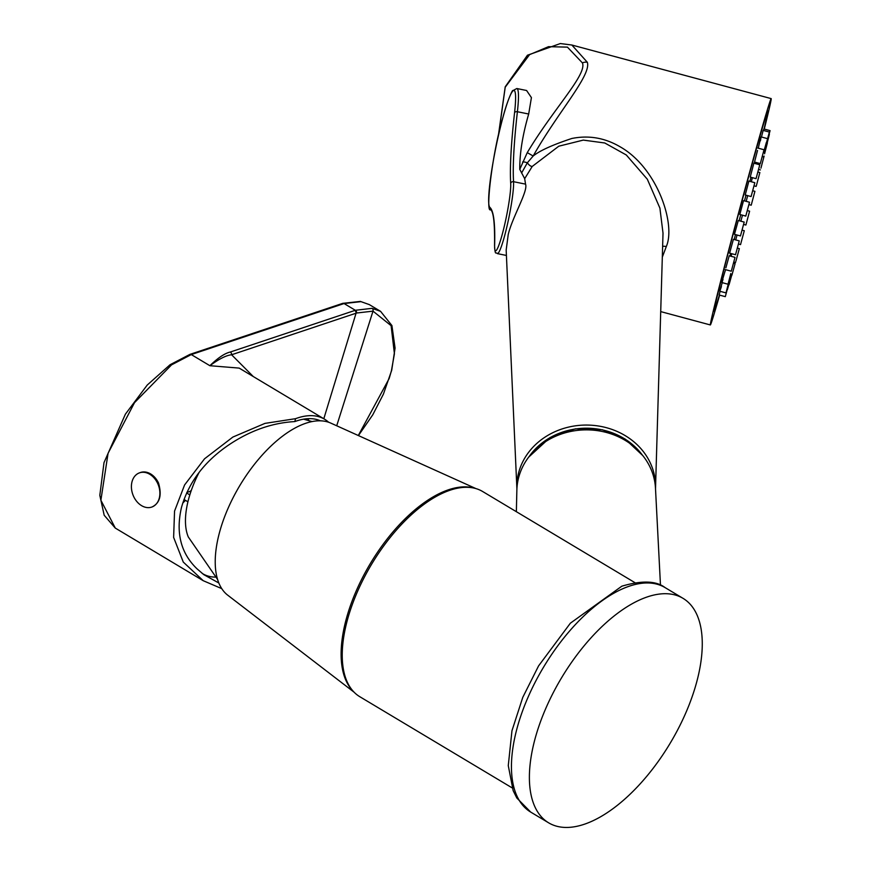 <?xml version="1.0" encoding="UTF-8"?>
<svg xmlns="http://www.w3.org/2000/svg" width="871" height="871" viewBox="0 0 871 871"><rect width="100%" height="100%" fill="white"/><g stroke="black" fill="none" stroke-linecap="round" stroke-linejoin="round"><path stroke-width="1.31" d="M586.412 823.509A130.813 63.398 120.9 0 0 686.25 711.847A130.813 63.398 120.9 0 0 683.016 598.333A130.813 63.398 120.9 0 0 645.248 597.648A130.813 63.398 -59.1 0 0 545.409 709.31A130.813 63.398 -59.1 0 0 548.654 822.834A130.813 63.398 -59.1 0 0 586.412 823.509M516.361 511.691L516.862 490.188A69.353 61.395 -0.8 0 1 518.626 477.656A69.353 61.395 179.2 0 1 592.476 430.1A69.353 61.395 179.2 0 1 655.482 488.25L660.479 585.247M512.137 787.874L359.843 696.735A119.577 57.943 -59.1 0 1 356.881 592.966A119.577 57.943 -59.1 0 1 448.14 490.896A119.577 57.943 -59.1 0 1 482.654 491.516L634.948 582.666M474.347 488.185A119.098 57.715 120.9 0 0 446.594 490.449A119.098 57.715 -59.1 0 0 358.667 585.497A119.098 57.715 -59.1 0 0 352.973 690.986M475.969 488.609L330.751 423.088A100.448 48.678 120.9 0 0 304.175 423.839A100.448 48.678 -59.1 0 0 228.627 507.053A100.448 48.678 -59.1 0 0 227.745 595.198L354.116 692.216M217.587 579.465L188.299 536.95A74.852 36.277 -59.1 0 1 198.958 472.692M253.265 376.533L231.599 354.769C226.242 355.314 219.013 358.961 209.889 365.711L191.282 354.573L171.565 364.851A2.395 1.426 -124.8 0 0 170.095 364.709L147.232 385.047L125.38 414.182L103.997 462.643L99.817 495.338L104.193 515.262L115.244 528.055M358.427 435.576L372.766 414.814L383.414 394.117L391.71 370.24L395.075 348.084L391.917 325.547L380.573 311.339L372.069 308.345L355.335 310.283L230.303 352.026C224.74 353.299 217.935 357.861 209.889 365.711L239.177 368.106L324.556 419.201A100.448 48.678 -59.1 0 1 328.596 422.239M380.573 311.339L369.348 304.621L360.997 301.649L344.078 303.544L191.282 354.573A2.395 1.818 -108.5 0 0 189.943 354.377L170.095 364.72M203.574 574.457L197.009 568.807C180.776 553.194 175.615 532.704 181.506 507.347C188.833 481.957 204.794 461.02 229.378 444.526C250.391 430.514 272.198 422.86 294.812 421.575L295.563 418.679L264.98 423.382L232.873 437.057L204.543 458.799L184.576 484.973L174.548 511.114L173.623 537.385L183.269 562.067L203.237 580.707L221.746 588.622M152.283 506.857C159.926 502.97 162.006 495.011 158.5 482.98A18.171 13.609 -110.3 0 0 150.629 473.933A18.171 13.609 69.7 0 0 140.797 472.387L139.741 472.768M152.403 506.824L151.957 506.998A18.171 13.609 -110.3 0 0 159.839 491.799A18.171 13.609 -110.3 0 0 149.736 474.26A18.171 13.609 69.7 0 0 139.327 472.909L140.177 472.594M203.912 574.708L218.839 583.004M294.812 421.575A97.095 47.056 -59.1 0 1 320.43 420.824M215.202 577.114A94.71 45.891 -59.1 0 1 202.116 573.336M308.878 420.584A94.71 45.891 120.9 0 0 307.735 418.701M295.563 418.679A100.448 48.678 -59.1 0 1 324.556 419.201M358.297 435.522L389.174 378.515L391.449 370.632L394.421 353.768L391.112 325.678L373.006 311.143L356.631 313.016L231.599 354.769A2.395 1.818 -108.5 0 0 230.303 352.026M185.469 500.357A91.03 44.116 -59.1 0 1 182.736 503.068M186.971 492.267A16.745 12.542 -110.3 0 0 188.909 491.777A16.745 12.542 -110.3 0 0 191.272 490.493M196.193 478.364A16.745 12.542 -110.3 0 0 196.051 476.644M151.957 506.998A18.171 13.609 -110.3 0 1 141.559 505.637A18.171 13.609 69.7 0 1 131.456 488.108A18.171 13.609 69.7 0 1 139.327 472.909M756.387 185.665L759.86 172.545L756.387 185.665M729.985 255.998A58.597 0.904 -75 0 1 730.627 253.417M734.188 239.514A58.597 0.904 -75 0 1 734.699 237.565A58.597 0.904 -75 0 1 735.472 234.593M729.822 252.394L733.404 239.307L739.25 240.875L735.527 254.735L739.25 240.875M764.074 129.017A2263.903 2263.903 0 0 0 766.741 117.215A104.03 1.6 105 0 0 757.443 145.13A104.03 1.6 105 0 0 727.187 256.814A104.03 1.6 105 0 0 715.831 306.614A2263.903 2263.903 0 0 0 719.435 295.073M747.688 195.637A58.597 0.904 -75 0 1 746.175 201.343M742.473 215.202A58.597 0.904 -75 0 1 740.851 221.18M737.062 235.018A58.597 0.904 -75 0 1 735.712 239.917M731.814 253.733A58.597 0.904 -75 0 1 731.085 256.292M725.314 296.652L729.038 282.792L725.314 296.652L719.108 294.986L720.121 291.317M721.428 286.559C719.108 293.483 719.424 292.025 722.386 282.182M723.006 279.504C721.232 284.327 721.852 281.79 724.868 271.883L725.619 269.683M725.87 267.854L729.212 255.791L735.015 257.348L731.292 271.197L735.015 257.348M756.148 162.485A58.597 0.904 -75 0 1 755.854 163.737A2263.903 2263.903 0 0 0 756.159 162.485M752.37 177.662A58.597 0.904 -75 0 1 751.314 181.756M739.131 220.711A58.597 0.904 -75 0 1 740.731 214.734M744.476 200.885A58.597 0.904 -75 0 1 746.022 195.191M749.855 181.353A58.597 0.904 -75 0 1 750.998 177.292M754.961 163.498A58.597 0.904 -75 0 1 755.331 162.267M740.47 235.932L734.46 234.321L738.292 220.494L744.193 222.083L740.47 235.932L744.193 222.083M745.783 216.095L739.817 214.473L743.54 200.624L749.506 202.235L745.783 216.095L749.506 202.246M751.096 196.552L754.819 182.692L751.096 196.552L745.217 194.973L748.799 181.44M756.05 178.653L759.773 164.793L756.05 178.653L750.225 177.085L753.567 164.336M760.307 163.606L764.03 149.747L760.307 163.606L754.526 162.05L757.53 150.465M758.293 148.201L758.543 147.014C760.938 136.889 761.559 134.809 760.416 140.797M761.472 137.008L763.17 130.389L769.365 132.054L765.642 145.914L769.365 132.054M763.464 130.476L763.878 128.962L770.073 130.628L766.349 144.477L770.073 130.628M719.631 295.127A117.182 1.796 -75 0 1 714.416 312.939A117.182 1.796 -75 0 1 710.344 324.948A117.182 1.796 -75 0 1 732.01 237.62A117.182 1.796 -75 0 1 767.122 110.617A117.182 1.796 -75 0 1 771.183 98.608A117.182 1.796 -75 0 1 764.27 129.06M662.308 257.174L666.282 246.602C676.038 224.413 657.518 168.114 620.315 146.916C605.018 137.879 588.85 135.059 571.833 138.478C552.628 144.836 539.748 150.672 533.172 156.018L527.26 152.632L519.769 169.366C519.639 153.383 522.611 134.929 528.686 114.014L531.419 97.606L526.585 90.497L516.83 88.526L512.649 90.736C513.106 88.875 507.575 99.468 503.133 116.627C491.897 154.178 485.31 214.092 490.645 209.661C493.541 211.762 494.848 223.705 494.554 245.491A2.395 2.014 -178.3 0 0 494.597 245.927M498.539 134.439L505.224 86.806L527.445 55.221L560.336 43.55L571.855 45.02L587.348 62.287C591.485 75.418 557.734 112.272 533.172 156.018L527.358 162.779A9.363 4.442 -110.8 0 0 532.235 166.437L524.68 178.664L519.769 169.366M498.56 134.983L505.213 87.198L529.579 54.644L548.523 46.664L567.424 47.132L582.416 62.897C587.294 74.394 553.586 108.505 527.26 152.632M524.68 178.664L525.54 184.129C528.381 190.836 512.355 216.977 508.229 234.528L506.171 250.042L516.906 488.969A69.353 61.416 179.6 0 1 518.626 472.79A69.353 61.416 -0.4 0 1 594.947 425.538A69.353 61.416 -0.4 0 1 655.536 487.967L663.016 233.156L659.902 208.115L647.316 179.208L626.303 154.984L604.768 142.986L583.287 140.1L558.79 146.197L532.235 166.437M522.6 162.028A7.175 1.644 -157.2 0 1 527.358 162.779L521.577 173.013M655.536 487.967A69.353 61.416 -0.4 0 1 655.515 488.783M766.382 142.398L763.584 152.436L766.382 142.398M767.046 143.486L769.387 134.374L767.046 143.486M764.564 153.797L767.351 143.062L764.564 153.797M760.927 168.179L764.107 156.072L760.927 168.179M729.016 284.871L731.814 274.844L729.016 284.871M727.394 289.684L729.746 281.366L727.394 289.684M728.341 283.794L726 292.896L728.341 283.794M730.823 273.483L728.036 284.218L730.823 273.483M751.248 205.055L754.917 191.337L751.248 205.055M745.881 225.034L749.604 211.185L745.881 225.034L743.649 224.446M740.633 244.228L744.291 230.728L740.633 244.228M735.864 261.344L739.337 248.627L735.864 261.344M731.901 275.203L735.08 263.673L731.901 275.203M665.063 587.587C656.179 580.75 641.775 580.293 621.818 586.194L570.363 623.201L538.572 665.901L522.774 697.366L511.963 730.747L508.272 765.631L513.161 790.639L516.797 797.967L530.7 812.088A130.813 63.398 -59.1 0 1 527.467 698.575A130.813 63.398 -59.1 0 1 627.294 586.902A130.813 63.398 -59.1 0 1 665.063 587.587L683.016 598.333M642.156 454.814A66.969 59.282 179.2 0 0 529.252 456.393M369.337 304.61L360.354 301.42L342.739 303.358A2.395 1.818 -108.4 0 1 344.078 303.544L355.335 310.283A2.395 1.829 -108.6 0 1 356.631 313.016M343.435 303.761A2.395 1.818 -108.5 0 0 342.096 303.565L342.739 303.358A2.395 1.818 -108.4 0 0 342.434 303.5M191.99 354.334A2.395 1.818 -108.5 0 0 190.651 354.149A2.395 1.818 -108.5 0 0 190.314 354.312M171.565 364.851L134.526 402.642L108.069 453.29L100.884 500.237L115.299 528.087L203.237 580.707M323.805 418.744L356.065 313.201A2.395 1.818 -108.5 0 0 354.78 310.468M336.707 425.777L373.006 311.143A2.395 2.047 -81.5 0 0 372.069 308.345M360.997 301.649A2.395 2.058 -81.1 0 0 360.333 301.41M189.824 494.88L186.644 492.975M587.348 62.287A7.175 6.337 177.5 0 0 582.416 62.897M666.282 246.602A4.78 2.167 14.6 0 0 662.624 246.362M528.686 114.014L517.396 111.728A62.179 6.685 -78.5 0 0 516.83 88.526M514.565 112.707A2.395 1.513 6.4 0 1 517.396 111.728A239.155 25.727 101.5 0 0 513.552 181.701A38.27 4.115 -78.5 0 1 507.488 224.13A38.27 4.115 -78.5 0 1 497.395 253.624C496.002 251.458 495.164 256.673 494.554 245.491A2.395 2.014 -178.3 0 1 494.619 245.089A35.874 3.854 -78.5 0 0 502.796 232.317A35.874 3.854 -78.5 0 0 510.689 183.378A241.55 25.988 101.5 0 1 514.565 112.707A59.794 6.435 -78.5 0 0 501.925 121.221A59.794 6.435 -78.5 0 0 489.894 207.396A2.395 2.373 131.6 0 0 490.645 209.661M489.894 207.396A241.55 25.988 101.5 0 1 494.619 245.089M510.689 183.378A2.395 2.199 -3.3 0 1 513.552 181.701L525.54 184.129M530.7 812.088L548.654 822.834M642.754 455.544L624.953 438.919L602.329 429.751L575.339 428.848L550.113 437.482L528.675 457.133M303.62 419.169L312.079 421.575M342.096 303.565L189.943 354.377M191.108 490.961L188.909 491.777M187.918 501.816L183.977 499.464M757.944 172.033L759.86 172.545M729.463 253.102L735.527 254.735M710.344 324.948L660.708 311.6M771.183 98.608L571.855 45.02M506.41 255.453L497.395 253.624M754.068 185.85L756.137 186.405M748.788 181.07L754.819 182.692M753.687 163.149L759.773 164.793M757.89 148.092L764.03 149.747M761.134 136.921L767.307 138.576M764.869 148.016L765.663 148.233M762.31 156.562L763.627 156.911M758.63 169.464L760.383 169.932M730.736 274.55L731.814 274.844M719.805 291.241L726 292.896M721.874 282.563L728.036 284.218M725.162 269.553L731.292 271.197M752.762 190.76L754.917 191.337M748.962 204.598L751.194 205.197M747.372 210.586L749.604 211.185M738.499 244.032L740.568 244.588M742.146 230.151L744.291 230.728M733.861 262.019L735.614 262.487M737.421 248.115L739.337 248.627M733.534 263.26L735.08 263.673"/></g></svg>
